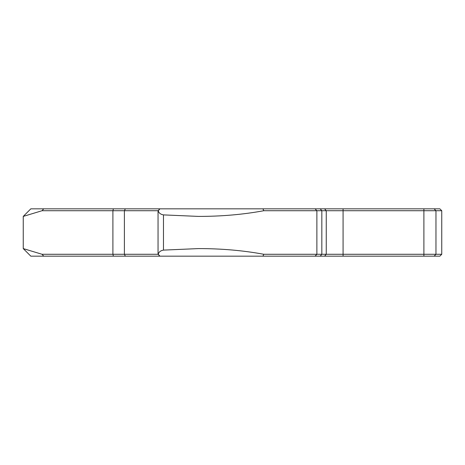 <?xml version="1.0" encoding="UTF-8"?>
<svg xmlns="http://www.w3.org/2000/svg" width="465" height="465" viewBox="0 0 465 465"><rect width="100%" height="100%" fill="white"/><g stroke="black" fill="none" stroke-linecap="round" stroke-linejoin="round"><path stroke-width="0.7" d="M43.733 256.169L30.824 256.169L23.25 248.595L42.048 254.279L43.733 256.169L159.948 256.169L158.269 254.279L42.048 254.279M28.313 250.106L23.25 248.595L23.25 216.405L42.048 210.721L158.269 210.721C158.78 212.97 160.518 214.359 163.471 214.894L198.416 216.405C221.387 216.428 243.178 214.534 263.795 210.721L441.75 210.721L441.75 254.279L263.795 254.279L262.917 256.169L439.855 256.169L441.75 254.279M23.25 216.405L30.824 208.832L43.733 208.832L42.048 210.721M262.917 256.169L159.943 256.169L158.048 254.279L158.048 210.721L159.948 208.832L43.733 208.832M158.269 210.721L159.948 208.832L262.917 208.832L263.795 210.721M441.75 210.721L439.855 208.832L262.917 208.832M158.269 254.279C158.78 252.03 160.518 250.641 163.471 250.106L198.416 248.595C221.387 248.572 243.178 250.466 263.795 254.279M26.778 215.353L28.313 214.894M315.049 256.169L316.874 254.279L316.874 210.721L315.049 208.832M320.211 256.169L321.832 254.279L321.832 210.721L320.211 208.832M324.57 256.169L326.256 254.279L326.256 210.721L324.57 208.832M343.077 256.169L343.077 208.832M423.894 256.169L423.894 208.832M434.124 256.169L435.961 254.279L435.961 210.721L434.124 208.832M163.471 250.106L163.471 214.894M113.414 256.169L112.902 254.279L112.902 210.721L113.414 208.832M125.364 256.169L124.388 254.279L124.388 210.721L125.364 208.832"/></g></svg>
